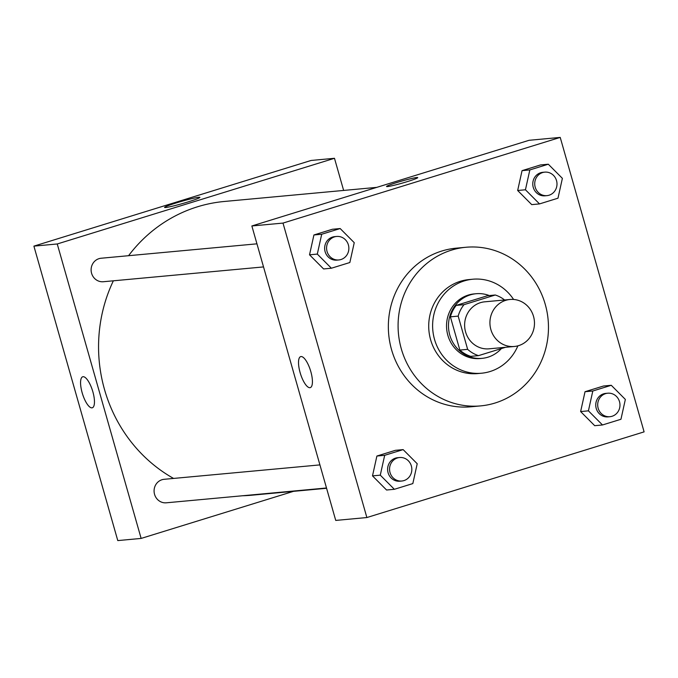 <?xml version="1.0" encoding="UTF-8"?>
<svg xmlns="http://www.w3.org/2000/svg" width="678" height="678" viewBox="0 0 678 678"><rect width="100%" height="100%" fill="white"/><g stroke="black" fill="none" stroke-linecap="round" stroke-linejoin="round"><path stroke-width="1.02" d="M490.872 329.567A23.603 22.272 -95.3 0 1 510.025 299.481A23.603 22.272 -95.3 0 1 534.374 320.931A23.603 22.272 -95.3 0 1 514.373 346.475A23.603 22.272 -95.3 0 1 490.872 329.567M514.373 346.475L489.075 348.823A23.603 22.272 -95.3 0 1 465.574 331.906A23.603 22.272 -95.3 0 1 484.728 301.82L510.025 299.481M450.395 316.838A31.697 29.908 -95.3 0 1 456.218 305.388L487.499 295.727L495.279 295.006L463.998 304.668A31.697 29.908 -95.3 0 0 458.175 316.118L450.395 316.838L459.854 350.068A31.697 29.908 -95.3 0 0 470.735 356.357L478.515 355.636L505.483 347.305M495.279 295.006A31.697 29.908 -95.3 0 1 504.601 299.981M458.175 316.118L467.642 349.348A31.697 29.908 -95.3 0 0 478.515 355.636M456.218 305.388L463.998 304.668M459.854 350.068L467.642 349.348M489.279 295.557A32.451 30.62 84.7 0 0 476.125 293.727A32.451 30.62 84.7 0 0 470.244 294.896A32.451 30.62 84.7 0 0 449.065 332.008A32.451 30.62 84.7 0 0 482.1 358.348A32.451 30.62 84.7 0 0 501.381 348.568M482.1 358.348L480.16 358.535A32.451 30.62 -95.3 0 1 447.844 335.279A32.451 30.62 -95.3 0 1 468.295 295.074A32.451 30.62 -95.3 0 1 474.176 293.905L476.125 293.727M513.593 299.456A47.197 44.536 84.7 0 0 472.82 279.217A47.197 44.536 84.7 0 0 464.26 280.921A47.197 44.536 84.7 0 0 433.462 334.898A47.197 44.536 84.7 0 0 481.516 373.222A47.197 44.536 84.7 0 0 517.882 345.848M472.82 279.217L468.93 279.582A47.197 44.536 84.7 0 0 460.37 281.277A47.197 44.536 84.7 0 0 429.564 335.263A47.197 44.536 84.7 0 0 477.626 373.578L481.516 373.222M451.497 250.131A79.648 75.156 84.7 0 0 399.52 341.229A79.648 75.156 84.7 0 0 480.617 405.893A79.648 75.156 84.7 0 0 548.112 319.66A79.648 75.156 84.7 0 0 465.939 247.267A79.648 75.156 84.7 0 0 451.497 250.131M480.617 405.893L470.879 406.792A79.648 75.156 -95.3 0 1 391.57 349.721A79.648 75.156 -95.3 0 1 441.768 251.038A79.648 75.156 -95.3 0 1 456.209 248.165L465.939 247.267M548.307 164.22L540.519 164.94L522.052 170.653L517.661 190.493L531.73 204.629L539.519 203.909L557.986 198.196L562.384 178.356L548.307 164.22L529.84 169.932L525.442 189.772L539.519 203.909M611.276 385.29L603.496 386.011L585.029 391.714L580.631 411.563L594.708 425.691L602.488 424.97L620.955 419.267L625.353 399.427L611.276 385.29L592.809 391.003L588.419 410.843L602.488 424.97M644.1 431.869L560.223 137.414L282.997 223.087L366.874 517.543L644.1 431.869M340.17 228.545L332.389 229.266L313.922 234.969L309.524 254.809L323.601 268.946L331.381 268.225L349.848 262.522L354.247 242.682L340.17 228.545L321.703 234.249L317.312 254.089L331.381 268.225M403.147 449.616L395.359 450.336L376.892 456.04L372.502 475.88L386.57 490.016L394.359 489.296L412.826 483.584L417.216 463.744L403.147 449.616L384.68 455.319L380.282 475.159L394.359 489.296M560.223 137.414L529.086 140.295L251.86 225.969L282.997 223.087M387.485 186.586A16.23 1.051 164.1 0 1 386.545 186.492A16.23 1.051 164.1 0 1 401.859 181.043A16.23 1.051 164.1 0 1 417.75 177.602A16.23 1.051 164.1 0 1 405.003 182.314A16.23 1.051 164.1 0 1 387.485 186.586M251.86 225.969L335.737 520.424L366.874 517.543M300.117 372.612A16.23 5.271 72.8 0 1 300.685 356.611A16.23 5.271 72.8 0 1 310.507 370.561A16.23 5.271 72.8 0 1 310.261 387.621A16.23 5.271 72.8 0 1 300.117 372.612M310.261 387.621A16.23 5.271 72.8 0 1 300.125 372.612A16.23 5.271 72.8 0 1 300.685 356.611M386.545 186.501A16.23 1.051 164.1 0 1 401.859 181.051A16.23 1.051 164.1 0 1 417.75 177.611M173.56 478.431A147.507 139.176 -95.3 0 1 104.522 389.553A147.507 139.176 -95.3 0 1 113.362 280.811M128.566 255.699A147.507 139.176 -95.3 0 1 224.223 201.485L376.739 187.374M326.576 488.279L251.394 495.237A147.507 139.176 -95.3 0 1 242.512 495.754M319.914 464.896L164.135 479.304A11.797 11.136 84.7 0 0 154.135 492.084A11.797 11.136 84.7 0 0 166.313 502.805L326.491 487.99M263.522 266.92L103.336 281.734A11.797 11.136 -95.3 0 1 91.589 273.285A11.797 11.136 -95.3 0 1 101.166 258.233L256.945 243.826M343.636 190.433L334.483 158.296L57.249 243.97L141.134 538.425L293.481 491.347M165.644 207.519A18.374 1.186 164.1 0 1 164.576 207.426A18.374 1.186 164.1 0 1 181.916 201.256A18.374 1.186 164.1 0 1 199.908 197.357A18.374 1.186 164.1 0 1 185.484 202.688A18.374 1.186 164.1 0 1 165.644 207.519M57.249 243.97L33.9 246.131L311.126 160.457L334.483 158.296M33.9 246.131L117.777 540.586L141.134 538.425M83.08 376.705A16.23 5.271 72.8 0 1 92.708 391.248A16.23 5.271 72.8 0 1 92.31 407.783A16.23 5.271 72.8 0 1 82.479 393.833A16.23 5.271 72.8 0 1 82.724 376.773A16.23 5.271 72.8 0 1 83.08 376.705M82.724 376.773A16.23 5.271 -107.2 0 0 82.487 393.833A16.23 5.271 -107.2 0 0 92.31 407.783M401.783 481.024L399.834 481.202A11.797 11.136 -95.3 0 1 388.087 472.752A11.797 11.136 -95.3 0 1 397.664 457.701L399.613 457.523A11.797 11.136 -95.3 0 1 411.783 468.244A11.797 11.136 -95.3 0 1 401.783 481.024A11.797 11.136 -95.3 0 1 390.036 472.566A11.797 11.136 -95.3 0 1 399.613 457.523M395.359 450.336L376.892 456.04L384.68 455.319M376.892 456.04L372.502 475.88L380.282 475.159M372.502 475.88L386.57 490.016M609.92 416.699L607.971 416.885A11.797 11.136 -95.3 0 1 596.225 408.427A11.797 11.136 -95.3 0 1 605.801 393.384L607.742 393.206A11.797 11.136 -95.3 0 1 619.921 403.927A11.797 11.136 -95.3 0 1 609.92 416.699A11.797 11.136 -95.3 0 1 598.165 408.249A11.797 11.136 -95.3 0 1 607.742 393.206M603.496 386.011L585.029 391.714L592.809 391.003M585.029 391.714L580.631 411.563L588.419 410.843M580.631 411.563L594.708 425.691M338.814 259.954L336.864 260.132A11.797 11.136 -95.3 0 1 325.118 251.682A11.797 11.136 -95.3 0 1 334.686 236.639L336.635 236.453A11.797 11.136 -95.3 0 1 348.814 247.182A11.797 11.136 -95.3 0 1 338.814 259.954A11.797 11.136 -95.3 0 1 327.059 251.504A11.797 11.136 -95.3 0 1 336.635 236.453M332.389 229.266L313.922 234.969L321.703 234.249M313.922 234.969L309.524 254.809L317.312 254.089M309.524 254.809L323.601 268.946M546.943 195.637L545.002 195.815A11.797 11.136 -95.3 0 1 533.247 187.357A11.797 11.136 -95.3 0 1 542.824 172.314L544.773 172.136A11.797 11.136 -95.3 0 1 556.943 182.857A11.797 11.136 -95.3 0 1 546.943 195.637A11.797 11.136 -95.3 0 1 535.196 187.179A11.797 11.136 -95.3 0 1 544.773 172.136M540.519 164.94L522.052 170.653L529.84 169.932M522.052 170.653L517.661 190.493L525.442 189.772M517.661 190.493L531.73 204.629"/></g></svg>
